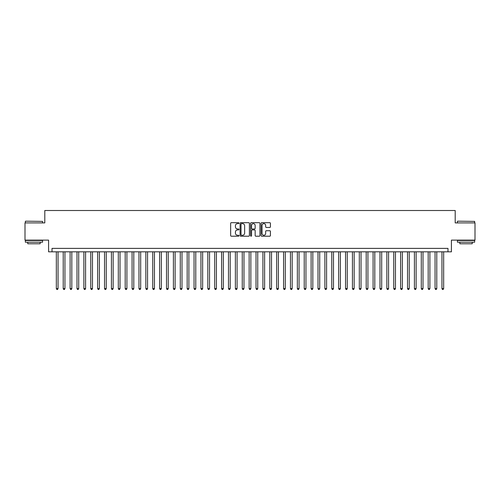<?xml version="1.0" encoding="UTF-8"?>
<svg xmlns="http://www.w3.org/2000/svg" width="500" height="500" viewBox="0 0 500 500"><rect width="100%" height="100%" fill="white"/><g stroke="black" fill="none" stroke-linecap="round" stroke-linejoin="round"><path stroke-width="0.75" d="M238.981 223.156A0.475 0.475 0 0 0 238.512 222.688L231.325 222.688A0.675 0.675 0 0 0 230.65 223.363L230.65 235.531A0.675 0.675 0 0 0 231.325 236.206L238.512 236.206A0.475 0.475 0 0 0 238.981 235.731A0.475 0.475 0 0 0 238.512 235.256L237.581 235.256A2.163 2.163 0 0 1 235.419 233.094L235.419 232.081A2.163 2.163 0 0 1 237.581 229.919L238.512 229.919A0.475 0.475 0 0 0 238.981 229.444A0.475 0.475 0 0 0 238.512 228.975L237.581 228.975A2.163 2.163 0 0 1 235.419 226.806L235.419 225.794A2.163 2.163 0 0 1 237.581 223.631L238.512 223.631A0.475 0.475 0 0 0 238.981 223.156M269.756 227.45A0.675 0.675 0 0 0 270.431 226.775L270.431 223.363A0.675 0.675 0 0 0 269.756 222.688L261.775 222.688A0.675 0.675 0 0 0 261.1 223.363L261.1 235.531A0.675 0.675 0 0 0 261.775 236.206L269.756 236.206A0.675 0.675 0 0 0 270.431 235.531L270.431 231.406A0.675 0.675 0 0 0 269.756 230.731L266.337 230.731A0.675 0.675 0 0 0 265.663 231.406L265.663 233.45A1.806 1.806 0 0 1 263.856 235.256A1.806 1.806 0 0 1 262.05 233.45L262.05 225.438A1.806 1.806 0 0 1 263.856 223.631A1.806 1.806 0 0 1 265.663 225.438L265.663 226.775A0.675 0.675 0 0 0 266.337 227.45L269.756 227.45M447.975 251.825L451.413 251.825L451.413 240.119L475 240.119L475 222.906L455.2 222.906L455.2 210.506L44.8 210.506L44.8 222.906L25 222.906L25 240.119L48.587 240.119L48.587 251.825L447.975 251.825L447.975 248.381L52.025 248.381L52.025 251.825M249.406 223.363A0.675 0.675 0 0 0 248.731 222.688L240.756 222.688A0.675 0.675 0 0 0 240.081 223.363L240.081 235.531A0.675 0.675 0 0 0 240.756 236.206L248.731 236.206A0.675 0.675 0 0 0 249.406 235.531L249.406 223.363M251.269 222.688L259.244 222.688A0.675 0.675 0 0 1 259.919 223.363L259.919 235.531A0.675 0.675 0 0 1 259.244 236.206L255.831 236.206A0.675 0.675 0 0 1 255.156 235.531L255.156 230.594A0.675 0.675 0 0 0 254.475 229.919L252.213 229.919A0.675 0.675 0 0 0 251.537 230.594L251.537 235.731A0.475 0.475 0 0 1 251.062 236.206A0.475 0.475 0 0 1 250.594 235.731L250.594 223.363A0.675 0.675 0 0 1 251.269 222.688M241.5 223.631A0.475 0.475 0 0 0 241.025 224.106L241.025 234.788A0.475 0.475 0 0 0 241.5 235.256L242.481 235.256A2.163 2.163 0 0 0 244.644 233.094L244.644 225.794A2.163 2.163 0 0 0 242.481 223.631L241.5 223.631M255.156 225.475A1.806 1.806 0 0 0 253.344 223.669A1.806 1.806 0 0 0 251.537 225.475L251.537 228.294A0.675 0.675 0 0 0 252.213 228.975L254.475 228.975A0.675 0.675 0 0 0 255.156 228.294L255.156 225.475M56.331 251.825L56.331 288.594L58.05 288.594L58.05 251.825M58.05 288.594L57.538 289.494L56.85 289.494L56.331 288.594M25.55 221.181L42.556 221.388L25.55 221.181M33.95 242.188L25.344 242.188L25.344 240.463L42.556 240.463L42.556 242.188L33.95 242.188M40.15 242.188L40.15 243.769L27.756 243.769L27.756 242.188M457.65 221.181L474.656 221.388L457.65 221.181M466.05 242.188L457.444 242.188L457.444 240.463L474.656 240.463L474.656 242.188L466.05 242.188M472.244 242.188L472.244 243.769L459.85 243.769L459.85 242.188M63.219 251.825L63.219 288.594L64.938 288.594L64.938 251.825M64.938 288.594L64.425 289.494L63.731 289.494L63.219 288.594M70.106 251.825L70.106 288.594L71.825 288.594L71.825 251.825M71.825 288.594L71.306 289.494L70.619 289.494L70.106 288.594M76.988 251.825L76.988 288.594L78.713 288.594L78.713 251.825M78.713 288.594L78.194 289.494L77.506 289.494L76.988 288.594M83.875 251.825L83.875 288.594L85.594 288.594L85.594 251.825M85.594 288.594L85.081 289.494L84.394 289.494L83.875 288.594M90.763 251.825L90.763 288.594L92.481 288.594L92.481 251.825M92.481 288.594L91.969 289.494L91.275 289.494L90.763 288.594M97.65 251.825L97.65 288.594L99.369 288.594L99.369 251.825M99.369 288.594L98.85 289.494L98.162 289.494L97.65 288.594M104.531 251.825L104.531 288.594L106.256 288.594L106.256 251.825M106.256 288.594L105.738 289.494L105.05 289.494L104.531 288.594M111.419 251.825L111.419 288.594L113.144 288.594L113.144 251.825M113.144 288.594L112.625 289.494L111.938 289.494L111.419 288.594M118.306 251.825L118.306 288.594L120.025 288.594L120.025 251.825M120.025 288.594L119.513 289.494L118.819 289.494L118.306 288.594M125.194 251.825L125.194 288.594L126.912 288.594L126.912 251.825M126.912 288.594L126.394 289.494L125.706 289.494L125.194 288.594M132.075 251.825L132.075 288.594L133.8 288.594L133.8 251.825M133.8 288.594L133.281 289.494L132.594 289.494L132.075 288.594M138.963 251.825L138.963 288.594L140.688 288.594L140.688 251.825M140.688 288.594L140.169 289.494L139.481 289.494L138.963 288.594M145.85 251.825L145.85 288.594L147.569 288.594L147.569 251.825M147.569 288.594L147.056 289.494L146.369 289.494L145.85 288.594M152.738 251.825L152.738 288.594L154.456 288.594L154.456 251.825M154.456 288.594L153.938 289.494L153.25 289.494L152.738 288.594M159.619 251.825L159.619 288.594L161.344 288.594L161.344 251.825M161.344 288.594L160.825 289.494L160.138 289.494L159.619 288.594M166.506 251.825L166.506 288.594L168.231 288.594L168.231 251.825M168.231 288.594L167.712 289.494L167.025 289.494L166.506 288.594M173.394 251.825L173.394 288.594L175.113 288.594L175.113 251.825M175.113 288.594L174.6 289.494L173.912 289.494L173.394 288.594M180.281 251.825L180.281 288.594L182 288.594L182 251.825M182 288.594L181.481 289.494L180.794 289.494L180.281 288.594M187.162 251.825L187.162 288.594L188.888 288.594L188.888 251.825M188.888 288.594L188.369 289.494L187.681 289.494L187.162 288.594M194.05 251.825L194.05 288.594L195.775 288.594L195.775 251.825M195.775 288.594L195.256 289.494L194.569 289.494L194.05 288.594M200.938 251.825L200.938 288.594L202.656 288.594L202.656 251.825M202.656 288.594L202.144 289.494L201.456 289.494L200.938 288.594M207.825 251.825L207.825 288.594L209.544 288.594L209.544 251.825M209.544 288.594L209.031 289.494L208.337 289.494L207.825 288.594M214.706 251.825L214.706 288.594L216.431 288.594L216.431 251.825M216.431 288.594L215.912 289.494L215.225 289.494L214.706 288.594M221.594 251.825L221.594 288.594L223.319 288.594L223.319 251.825M223.319 288.594L222.8 289.494L222.113 289.494L221.594 288.594M228.481 251.825L228.481 288.594L230.2 288.594L230.2 251.825M230.2 288.594L229.688 289.494L229 289.494L228.481 288.594M235.369 251.825L235.369 288.594L237.087 288.594L237.087 251.825M237.087 288.594L236.575 289.494L235.881 289.494L235.369 288.594M242.256 251.825L242.256 288.594L243.975 288.594L243.975 251.825M243.975 288.594L243.456 289.494L242.769 289.494L242.256 288.594M249.137 251.825L249.137 288.594L250.863 288.594L250.863 251.825M250.863 288.594L250.344 289.494L249.656 289.494L249.137 288.594M256.025 251.825L256.025 288.594L257.744 288.594L257.744 251.825M257.744 288.594L257.231 289.494L256.544 289.494L256.025 288.594M262.913 251.825L262.913 288.594L264.631 288.594L264.631 251.825M264.631 288.594L264.119 289.494L263.425 289.494L262.913 288.594M269.8 251.825L269.8 288.594L271.519 288.594L271.519 251.825M271.519 288.594L271 289.494L270.312 289.494L269.8 288.594M276.681 251.825L276.681 288.594L278.406 288.594L278.406 251.825M278.406 288.594L277.887 289.494L277.2 289.494L276.681 288.594M283.569 251.825L283.569 288.594L285.294 288.594L285.294 251.825M285.294 288.594L284.775 289.494L284.088 289.494L283.569 288.594M290.456 251.825L290.456 288.594L292.175 288.594L292.175 251.825M292.175 288.594L291.663 289.494L290.969 289.494L290.456 288.594M297.344 251.825L297.344 288.594L299.062 288.594L299.062 251.825M299.062 288.594L298.544 289.494L297.856 289.494L297.344 288.594M304.225 251.825L304.225 288.594L305.95 288.594L305.95 251.825M305.95 288.594L305.431 289.494L304.744 289.494L304.225 288.594M311.112 251.825L311.112 288.594L312.838 288.594L312.838 251.825M312.838 288.594L312.319 289.494L311.631 289.494L311.112 288.594M318 251.825L318 288.594L319.719 288.594L319.719 251.825M319.719 288.594L319.206 289.494L318.519 289.494L318 288.594M324.888 251.825L324.888 288.594L326.606 288.594L326.606 251.825M326.606 288.594L326.087 289.494L325.4 289.494L324.888 288.594M331.769 251.825L331.769 288.594L333.494 288.594L333.494 251.825M333.494 288.594L332.975 289.494L332.287 289.494L331.769 288.594M338.656 251.825L338.656 288.594L340.381 288.594L340.381 251.825M340.381 288.594L339.862 289.494L339.175 289.494L338.656 288.594M345.544 251.825L345.544 288.594L347.262 288.594L347.262 251.825M347.262 288.594L346.75 289.494L346.062 289.494L345.544 288.594M352.431 251.825L352.431 288.594L354.15 288.594L354.15 251.825M354.15 288.594L353.631 289.494L352.944 289.494L352.431 288.594M359.312 251.825L359.312 288.594L361.037 288.594L361.037 251.825M361.037 288.594L360.519 289.494L359.831 289.494L359.312 288.594M366.2 251.825L366.2 288.594L367.925 288.594L367.925 251.825M367.925 288.594L367.406 289.494L366.719 289.494L366.2 288.594M373.088 251.825L373.088 288.594L374.806 288.594L374.806 251.825M374.806 288.594L374.294 289.494L373.606 289.494L373.088 288.594M379.975 251.825L379.975 288.594L381.694 288.594L381.694 251.825M381.694 288.594L381.181 289.494L380.487 289.494L379.975 288.594M386.856 251.825L386.856 288.594L388.581 288.594L388.581 251.825M388.581 288.594L388.062 289.494L387.375 289.494L386.856 288.594M393.744 251.825L393.744 288.594L395.469 288.594L395.469 251.825M395.469 288.594L394.95 289.494L394.263 289.494L393.744 288.594M400.631 251.825L400.631 288.594L402.35 288.594L402.35 251.825M402.35 288.594L401.838 289.494L401.15 289.494L400.631 288.594M407.519 251.825L407.519 288.594L409.237 288.594L409.237 251.825M409.237 288.594L408.725 289.494L408.031 289.494L407.519 288.594M414.406 251.825L414.406 288.594L416.125 288.594L416.125 251.825M416.125 288.594L415.606 289.494L414.919 289.494L414.406 288.594M421.287 251.825L421.287 288.594L423.013 288.594L423.013 251.825M423.013 288.594L422.494 289.494L421.806 289.494L421.287 288.594M428.175 251.825L428.175 288.594L429.894 288.594L429.894 251.825M429.894 288.594L429.381 289.494L428.694 289.494L428.175 288.594M435.062 251.825L435.062 288.594L436.781 288.594L436.781 251.825M436.781 288.594L436.269 289.494L435.575 289.494L435.062 288.594M441.95 251.825L441.95 288.594L443.669 288.594L443.669 251.825M443.669 288.594L443.15 289.494L442.463 289.494L441.95 288.594M25.344 222.906L25.344 221.388M29.269 240.463L29.269 240.119M38.631 240.463L38.631 240.119M42.556 222.906L42.556 221.388M457.444 222.906L457.444 221.388M461.369 240.463L461.369 240.119M470.731 240.463L470.731 240.119M474.656 222.906L474.656 221.388"/></g></svg>
